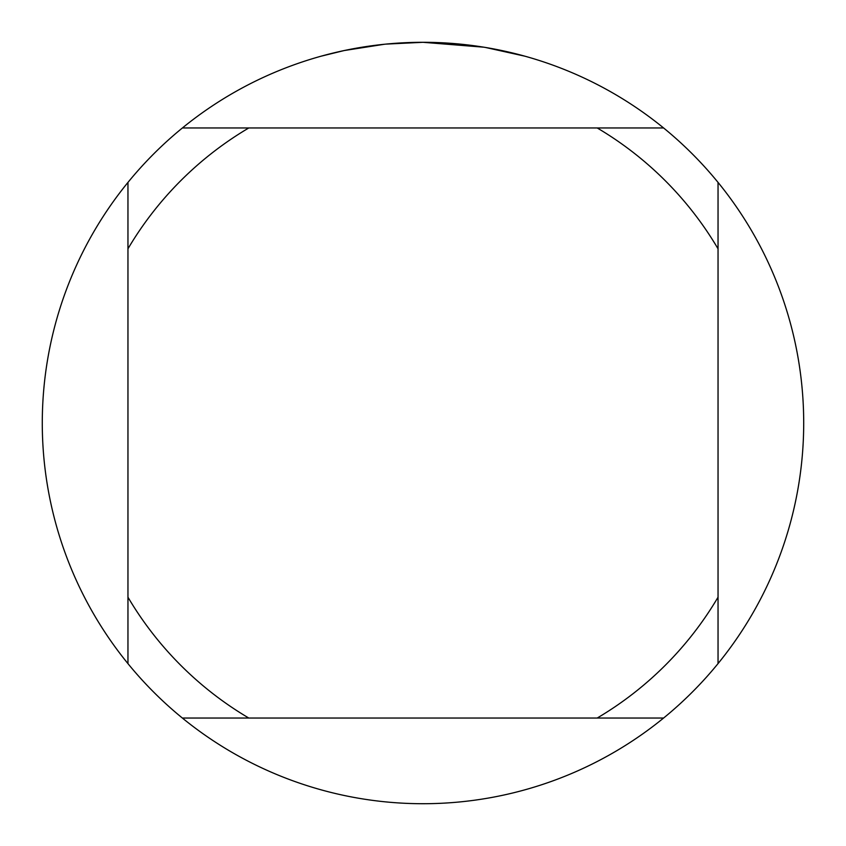 <?xml version="1.0" encoding="UTF-8"?>
<svg xmlns="http://www.w3.org/2000/svg" width="846" height="846" viewBox="0 0 846 846"><rect width="100%" height="100%" fill="white"/><g stroke="black" fill="none" stroke-linecap="round" stroke-linejoin="round"><path stroke-width="1.27" d="M429.863 42.363L434.59 42.48M465.184 44.648L466.632 44.806M483.87 47.196L423 42.3A380.7 380.7 0 0 1 663.592 718.043A380.7 380.7 0 0 1 127.958 182.408L127.958 663.592M485.488 47.461L524.784 56.164M384.359 44.267L344.185 50.549L321.216 56.164M397.884 43.125L403.32 42.808M371.796 45.758L378.088 44.965M663.592 127.958L182.408 127.958A380.7 380.7 0 0 1 423 42.3L385.966 44.108M182.408 718.043L248.798 718.043A342.63 342.63 0 0 1 127.958 597.202M248.798 718.043L663.592 718.043M718.043 663.592L718.043 597.202A342.63 342.63 0 0 1 597.202 718.043M718.043 597.202L718.043 182.408M597.202 127.958A342.63 342.63 0 0 1 718.043 248.798M127.958 248.798A342.63 342.63 0 0 1 248.798 127.958M127.958 182.408A380.7 380.7 0 0 1 182.408 127.958"/></g></svg>
